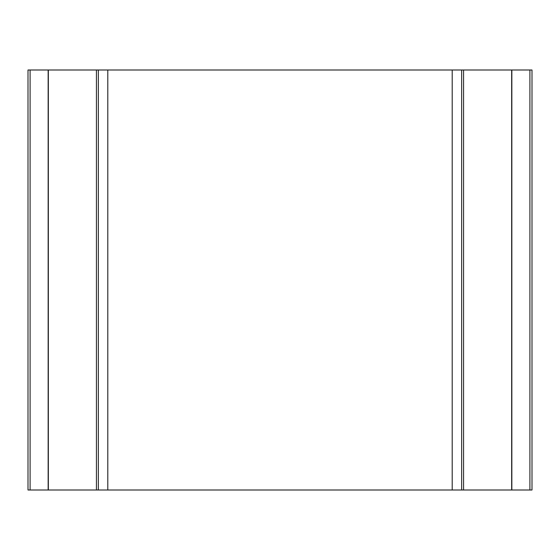 <?xml version="1.0" encoding="UTF-8"?>
<svg xmlns="http://www.w3.org/2000/svg" width="560" height="560" viewBox="0 0 560 560"><rect width="100%" height="100%" fill="white"/><g stroke="black" fill="none" stroke-linecap="round" stroke-linejoin="round"><path stroke-width="0.84" d="M98.35 70L532 70L532 490L28 490L28 70L98.35 70L98.35 490M461.65 70L461.65 490M107.8 490L107.8 70M463.568 70L463.568 490M511.665 70L511.665 490M511.847 70L511.847 490M529.9 70L529.9 490M30.1 70L30.1 490M48.153 70L48.153 490M48.335 70L48.335 490M96.432 70L96.432 490M452.2 70L452.2 490"/></g></svg>
